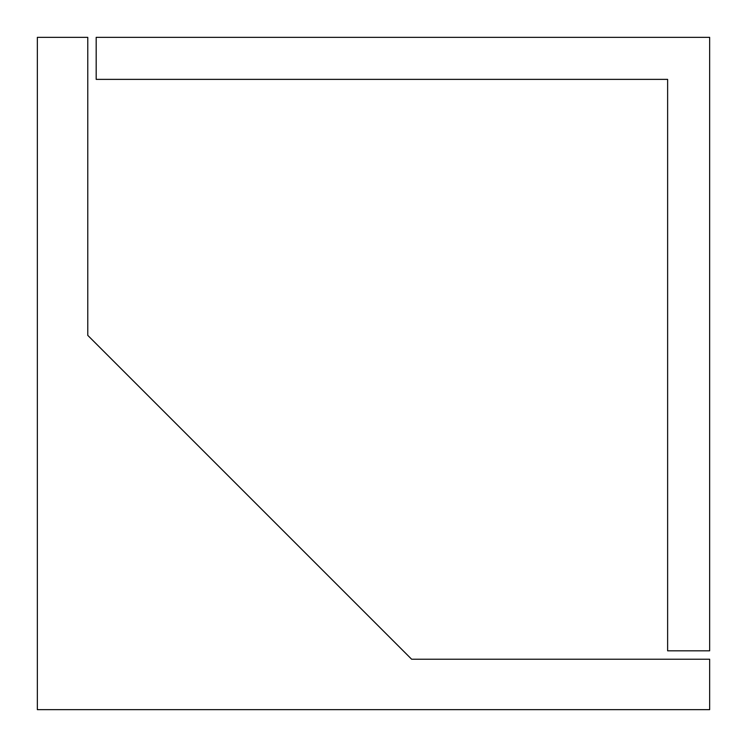 <?xml version="1.0" encoding="UTF-8"?>
<svg xmlns="http://www.w3.org/2000/svg" width="747" height="747" viewBox="0 0 747 747"><rect width="100%" height="100%" fill="white"/><g stroke="black" fill="none" stroke-linecap="round" stroke-linejoin="round"><path stroke-width="1.12" d="M37.35 709.65L709.65 709.65L709.65 659.227L411.634 659.227L87.772 335.366L87.772 37.35L37.35 37.35L37.35 709.65M667.631 650.824L709.65 650.824L709.65 37.35L96.176 37.35L96.176 79.369L667.631 79.369L667.631 650.824"/></g></svg>
